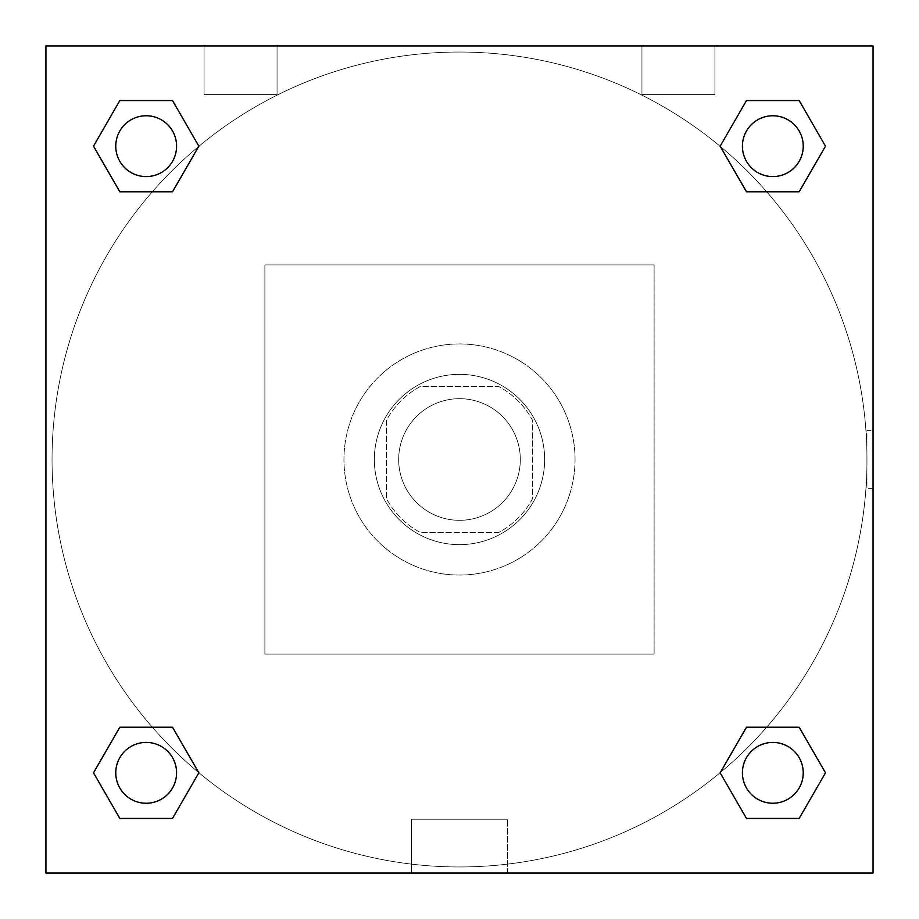 <?xml version="1.0" encoding="UTF-8"?>
<svg xmlns="http://www.w3.org/2000/svg" width="919" height="919" viewBox="0 0 919 919"><rect width="100%" height="100%" fill="white"/><g stroke="black" fill="none" stroke-linecap="round" stroke-linejoin="round"><path stroke-width="0.69" stroke-dasharray="4.59 3.45" d="M520.315 459.5A60.815 60.815 0 0 0 429.093 406.83A60.815 60.815 0 0 0 429.093 512.17A60.815 60.815 0 0 0 520.315 459.5A60.815 60.815 0 0 0 429.093 406.83A60.815 60.815 0 0 0 429.093 512.17A60.815 60.815 0 0 0 520.315 459.5M498.73 532.48L420.27 532.48A82.859 82.859 0 0 1 386.52 498.73L386.52 420.27A82.859 82.859 0 0 1 420.27 386.52L498.73 386.52A82.859 82.859 0 0 1 532.48 420.27L532.48 498.73A82.859 82.859 0 0 1 498.73 532.48L420.27 532.48A82.859 82.859 0 0 1 386.52 498.73L386.52 420.27A82.859 82.859 0 0 1 420.27 386.52L498.73 386.52A82.859 82.859 0 0 1 532.48 420.27L532.48 498.73A82.859 82.859 0 0 1 498.73 532.48M459.5 374.355A85.145 85.145 0 0 1 533.238 502.073A85.145 85.145 0 0 1 385.762 502.073A85.145 85.145 0 0 1 459.5 374.355A85.145 85.145 0 0 0 374.355 459.5A85.145 85.145 0 0 0 459.5 544.645A85.145 85.145 0 0 0 544.645 459.5A85.145 85.145 0 0 0 459.5 374.355M575.053 459.5A115.553 115.553 0 0 0 401.729 359.432A115.553 115.553 0 0 0 401.729 559.568A115.553 115.553 0 0 0 575.053 459.5A115.553 115.553 0 0 0 401.729 359.432A115.553 115.553 0 0 0 401.729 559.568A115.553 115.553 0 0 0 575.053 459.5M654.11 654.11L654.11 264.89L264.89 264.89L264.89 654.11L654.11 654.11L654.11 264.89L264.89 264.89L264.89 654.11L654.11 654.11M45.95 45.95L45.95 873.05L873.05 873.05L873.05 45.95L45.95 45.95L873.05 45.95L873.05 873.05L45.95 873.05L45.95 45.95L873.05 45.95L873.05 873.05L45.95 873.05L45.95 45.95L873.05 45.95L873.05 873.05L45.95 873.05L45.95 45.95M772.822 742.414A30.407 30.407 0 0 0 746.492 788.031A30.407 30.407 0 0 0 799.162 788.031A30.407 30.407 0 0 0 772.822 742.414A30.407 30.407 0 0 1 803.229 772.822A30.407 30.407 0 0 1 772.822 803.229A30.407 30.407 0 0 1 742.414 772.822A30.407 30.407 0 0 1 772.822 742.414M772.822 115.771A30.407 30.407 0 0 0 746.492 161.376A30.407 30.407 0 0 0 799.162 161.376A30.407 30.407 0 0 0 772.822 115.771A30.407 30.407 0 0 0 742.414 146.178A30.407 30.407 0 0 0 772.822 176.586A30.407 30.407 0 0 0 803.229 146.178A30.407 30.407 0 0 0 772.822 115.771M176.586 146.178A30.407 30.407 0 0 0 130.969 119.838A30.407 30.407 0 0 0 130.969 172.508A30.407 30.407 0 0 0 176.586 146.178A30.407 30.407 0 0 0 130.969 119.838A30.407 30.407 0 0 0 130.969 172.508A30.407 30.407 0 0 0 176.586 146.178A30.407 30.407 0 0 0 130.969 119.838A30.407 30.407 0 0 0 130.969 172.508A30.407 30.407 0 0 0 176.586 146.178M146.178 742.414A30.407 30.407 0 0 0 119.838 788.031A30.407 30.407 0 0 0 172.508 788.031A30.407 30.407 0 0 0 146.178 742.414A30.407 30.407 0 0 0 115.771 772.822A30.407 30.407 0 0 0 146.178 803.229A30.407 30.407 0 0 0 176.586 772.822A30.407 30.407 0 0 0 146.178 742.414M866.973 459.5A407.473 407.473 0 0 0 255.769 106.627A407.473 407.473 0 0 0 255.769 812.373A407.473 407.473 0 0 0 866.973 459.5A407.473 407.473 0 0 0 255.769 106.627A407.473 407.473 0 0 0 255.769 812.373A407.473 407.473 0 0 0 866.973 459.5M204.075 45.95L277.056 45.95L204.075 45.95L277.056 45.95L204.075 45.95L204.075 94.6L277.056 94.6L204.075 94.6L277.056 94.6L204.075 94.6L204.075 45.95M714.925 45.95L641.944 45.95L714.925 45.95L641.944 45.95L714.925 45.95L714.925 94.6L641.944 94.6L714.925 94.6L641.944 94.6L714.925 94.6L714.925 45.95M411.39 873.05L507.61 873.05L411.39 873.05L411.39 819.243L507.61 819.243L411.39 819.243L507.61 819.243L411.39 819.243L411.39 873.05L507.61 873.05L411.39 873.05M45.95 488.391L45.95 430.609L45.961 488.391M873.05 430.609L873.039 488.391L873.05 430.609L873.05 488.391L873.05 430.609L866.916 430.609L866.916 488.391L866.916 430.609M720.151 772.822L746.492 818.438L720.151 772.822L746.492 727.216M825.492 772.822L799.162 727.216L825.492 772.822L799.162 818.438L825.492 772.822M93.508 772.822L119.838 818.438L93.508 772.822L119.838 727.216M198.849 772.822L172.508 727.216L198.849 772.822L172.508 818.438L198.849 772.822M93.508 146.178L119.838 191.784L93.508 146.178L119.838 100.562M198.849 146.178L172.508 100.562L198.849 146.178L172.508 191.784L198.849 146.178M825.492 146.178L799.162 100.562L825.492 146.178L799.162 191.784M720.151 146.178L746.492 191.784L720.151 146.178L746.492 100.562M507.61 873.05L507.61 819.243L507.61 873.05M803.229 772.822A30.407 30.407 0 0 0 757.624 746.492A30.407 30.407 0 0 0 757.624 799.162A30.407 30.407 0 0 0 803.229 772.822M176.586 772.822A30.407 30.407 0 0 0 130.969 746.492A30.407 30.407 0 0 0 130.969 799.162A30.407 30.407 0 0 0 176.586 772.822M803.229 146.178A30.407 30.407 0 0 0 757.624 119.838A30.407 30.407 0 0 0 757.624 172.508A30.407 30.407 0 0 0 803.229 146.178M277.056 45.95L277.056 94.6L277.056 45.95M641.944 45.95L641.944 94.6L641.944 45.95M873.05 488.391L866.916 488.391"/><path stroke-width="1.38" d="M873.05 45.95L45.95 45.95L45.95 873.05L873.05 873.05L873.05 45.95M746.492 727.216L720.151 772.822L746.492 727.216L799.162 727.216L746.492 727.216L799.162 727.216L825.492 772.822L799.162 818.438L746.492 818.438L799.162 818.438L746.492 818.438L720.151 772.822M119.838 727.216L93.508 772.822L119.838 727.216L172.508 727.216L119.838 727.216L172.508 727.216L198.849 772.822L172.508 818.438L119.838 818.438L172.508 818.438L119.838 818.438L93.508 772.822M119.838 100.562L93.508 146.178L119.838 100.562L172.508 100.562L119.838 100.562L172.508 100.562L198.849 146.178L172.508 191.784L119.838 191.784L172.508 191.784L119.838 191.784L93.508 146.178M799.162 191.784L825.492 146.178L799.162 191.784L746.492 191.784L799.162 191.784L746.492 191.784L720.151 146.178L746.492 100.562L720.151 146.178M746.492 100.562L799.162 100.562L746.492 100.562L799.162 100.562L825.492 146.178M803.229 772.822A30.407 30.407 0 0 0 757.624 746.492A30.407 30.407 0 0 0 757.624 799.162A30.407 30.407 0 0 0 803.229 772.822M176.586 772.822A30.407 30.407 0 0 0 130.969 746.492A30.407 30.407 0 0 0 130.969 799.162A30.407 30.407 0 0 0 176.586 772.822M803.229 146.178A30.407 30.407 0 0 0 757.624 119.838A30.407 30.407 0 0 0 757.624 172.508A30.407 30.407 0 0 0 803.229 146.178M176.586 146.178A30.407 30.407 0 0 0 130.969 119.838A30.407 30.407 0 0 0 130.969 172.508A30.407 30.407 0 0 0 176.586 146.178"/></g></svg>
